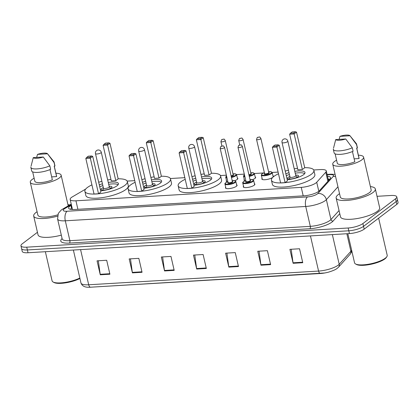 <?xml version="1.0" encoding="UTF-8"?>
<svg xmlns="http://www.w3.org/2000/svg" width="419" height="419" viewBox="0 0 419 419"><rect width="100%" height="100%" fill="white"/><g stroke="black" fill="none" stroke-linecap="round" stroke-linejoin="round"><path stroke-width="0.63" d="M237.348 177.97A5.96 1.645 167 0 1 237.84 178.442A5.96 1.645 167 0 1 237.175 179.473A5.96 1.645 167 0 1 234.787 180.678M255.155 176.907A5.96 1.645 167 0 1 255.648 177.378A5.96 1.645 167 0 1 254.982 178.415A5.96 1.645 167 0 1 252.589 179.62M272.963 175.844A5.96 1.645 167 0 1 273.455 176.315A5.96 1.645 167 0 1 273.235 176.938M254.406 183.705A5.96 1.645 167 0 1 254.899 184.177A5.96 1.645 167 0 1 254.239 185.214A5.96 1.645 167 0 1 247.875 187.424A5.96 1.645 167 0 1 243.287 186.858A5.96 1.645 167 0 1 243.523 186.219M236.599 184.769A5.96 1.645 167 0 1 237.091 185.24A5.96 1.645 167 0 1 236.431 186.272A5.96 1.645 167 0 1 230.068 188.482A5.96 1.645 167 0 1 225.485 187.922A5.96 1.645 167 0 1 225.715 187.277M85.665 189.084L72.419 196.825A11.172 3.08 -13 0 0 71.392 197.506A11.172 3.08 -13 0 0 70.146 199.444A11.172 3.08 -13 0 0 75.939 200.801L301.245 187.366A11.172 3.08 -13 0 0 316.722 182.26L325.778 172.204A11.172 3.08 -13 0 0 326.281 170.931A11.172 3.08 -13 0 0 320.493 169.575L313.721 169.978M278.101 172.099L272.172 172.455M263.52 172.968L254.364 173.513M244.172 174.126L236.557 174.576M226.365 175.184L220.446 175.54M184.821 177.661L170.365 178.525M134.745 180.647L127.167 181.102M227.412 181.783A5.96 1.645 167 0 1 226.229 181.123A5.96 1.645 167 0 1 226.464 180.479M245.22 180.725A5.96 1.645 167 0 1 244.036 180.06A5.96 1.645 167 0 1 244.272 179.421M272.759 177.373A5.96 1.645 167 0 1 266.395 179.568A5.96 1.645 167 0 1 261.844 178.997A5.96 1.645 167 0 1 262.079 178.358M71.476 205.195L70.911 205.525A11.172 3.08 -13 0 0 69.879 206.206A11.172 3.08 -13 0 0 68.637 208.143A11.172 3.08 -13 0 0 74.425 209.505L303.916 195.82A11.172 3.08 -13 0 0 319.398 190.708L330.036 178.897A11.172 3.08 -13 0 0 330.544 177.625A11.172 3.08 -13 0 0 327.517 176.279M70.209 209.254A11.172 3.08 167 0 1 70.523 208.997A11.172 3.08 167 0 1 71.555 208.316L72.12 207.986M377.032 196.312L390.974 195.484A11.172 3.08 167 0 1 396.762 196.841A11.172 3.08 167 0 1 395.52 198.779L362.901 223.552A11.172 3.08 167 0 1 348.163 227.999L26.737 247.168A11.172 3.08 167 0 1 20.95 245.806A11.172 3.08 167 0 1 22.191 243.868L37.438 232.288M396.762 196.841L398.05 202.419A11.172 3.08 167 0 1 396.809 204.357L364.19 229.135A11.172 3.08 167 0 1 349.451 233.582L28.026 252.746L27.382 249.954A11.172 3.08 167 0 1 21.594 248.598A11.172 3.08 167 0 0 27.382 249.954L348.807 230.79L27.382 249.954L26.737 247.168M364.19 229.135L363.545 226.344A11.172 3.08 167 0 1 348.807 230.79A11.172 3.08 167 0 0 363.545 226.344L396.165 201.57L363.545 226.344L362.901 223.552M397.406 199.633A11.172 3.08 167 0 1 396.165 201.57A11.172 3.08 167 0 0 397.406 199.633M328.161 179.07A11.172 3.08 167 0 1 329.659 179.316M302.764 262.713L299.543 248.766L289.901 249.342L293.122 263.289L302.764 262.713M291.189 249.263L293.028 262.792A2.98 1.498 86.6 0 0 293.122 263.289M270.622 264.63L267.401 250.682L257.758 251.259L260.979 265.206L270.622 264.63M259.047 251.18L260.885 264.708A2.98 1.498 86.6 0 0 260.979 265.206M238.479 266.547L235.258 252.599L225.616 253.176L228.837 267.123L238.479 266.547M226.904 253.097L228.743 266.625A2.98 1.498 86.6 0 0 228.837 267.123M109.909 274.215L106.688 260.267L97.046 260.838L100.267 274.791L109.909 274.215M98.334 260.765L100.178 274.293A2.98 1.498 86.6 0 0 100.267 274.791M142.051 272.298L138.83 258.35L129.188 258.921L132.409 272.874L142.051 272.298M130.477 258.848L132.32 272.376A2.98 1.498 86.6 0 0 132.409 272.874M174.194 270.381L170.973 256.433L161.331 257.004L164.552 270.957L174.194 270.381M162.619 256.931L164.458 270.459A2.98 1.498 86.6 0 0 164.552 270.957M206.337 268.464L203.115 254.516L193.473 255.092L196.694 269.04L206.337 268.464M194.762 255.014L196.6 268.542A2.98 1.498 86.6 0 0 196.694 269.04M351.677 250.373L351.421 252.186L350.2 254.197L338.515 267.165C336.792 268.747 335.975 269.763 329.062 271.983A12.214 3.368 167 0 1 324.709 272.984A12.214 3.368 167 0 1 320.572 273.492A3.724 1.87 -93.4 0 1 320.493 273.497A3.724 1.87 -93.4 0 1 318.576 271.072A14.895 4.106 -13 0 0 339.212 264.258L350.897 251.29A14.895 4.106 -13 0 0 351.588 249.991M320.42 273.502L90.687 287.198A3.724 1.87 86.6 0 1 90.614 287.209C87.66 287.361 82.705 287.612 80.972 282.972A14.895 4.106 -13 0 0 88.692 284.779A3.724 1.87 86.6 0 0 90.614 287.209L324.709 272.984M28.026 252.746A11.172 3.08 167 0 1 22.238 251.39L20.95 245.806M79.935 278.467A16.011 4.415 167 0 1 53.915 282.458L53.072 281.977A16.755 4.619 167 0 1 52.087 280.845L45.362 251.714M79.835 278.038A16.755 4.619 167 0 1 53.072 281.977M57.445 216.173A20.107 5.541 167 0 1 33.688 216.031A20.107 5.541 167 0 1 35.919 212.543A20.107 5.541 167 0 1 37.087 211.736M61.31 235.138A20.107 5.541 167 0 1 38.035 234.865L33.688 216.031M55.9 173.199A15.828 4.363 167 0 1 61.127 175.163A15.828 4.363 167 0 1 59.367 177.907A15.828 4.363 167 0 1 42.466 183.784A15.828 4.363 167 0 1 30.288 182.286A15.828 4.363 167 0 1 32.048 179.542A15.828 4.363 167 0 1 34.128 178.227M57.728 214.842A15.828 4.363 167 0 1 37.857 215.067L30.288 182.286M47.525 153.778A7.448 2.053 167 0 1 47.536 153.794L37.501 154.391A7.448 2.053 167 0 1 47.525 153.778L53.899 161.692A11.915 3.284 167 0 1 54.098 162.095A11.915 3.284 167 0 1 54.082 162.598L54.884 166.081L54.182 166.123L56.596 176.588L51.673 176.881M54.266 166.123L56.596 176.21A11.172 3.08 167 0 1 56.596 176.588M36.652 157.413L37.501 154.391M47.536 153.794L54.082 162.598M54.098 162.095L54.905 165.578A11.915 3.284 167 0 1 54.884 166.081M49.992 169.59L52.349 179.814A11.172 3.08 167 0 1 41.198 182.553A11.172 3.08 167 0 1 34.824 181.238L32.666 171.89M67.93 204.619A20.107 5.541 167 0 1 69.805 204.933M43.288 157.02A7.448 2.053 167 0 1 33.253 157.617L43.288 157.02L49.835 165.824A11.915 3.284 167 0 1 37.83 168.847A11.915 3.284 167 0 1 30.88 167.453A11.915 3.284 167 0 1 30.88 167.008A11.915 3.284 167 0 1 30.896 166.951L30.88 167.008M33.253 157.617L31.095 166.065M49.835 165.824L50.636 169.307A11.915 3.284 167 0 1 38.637 172.335A11.915 3.284 167 0 1 31.682 170.942L30.88 167.453M118.174 178.808A21.783 6.002 167 0 1 127.334 181.537A21.783 6.002 167 0 1 124.914 185.313A21.783 6.002 167 0 1 101.649 193.4A21.783 6.002 167 0 1 84.884 191.336A21.783 6.002 167 0 1 87.309 187.56A21.783 6.002 167 0 1 91.923 184.868M127.334 181.537L128.303 185.722A21.783 6.002 167 0 1 125.878 189.503A21.783 6.002 167 0 1 102.613 197.585A21.783 6.002 167 0 1 85.853 195.521L84.884 191.336M99.293 184.905A12.659 3.488 167 0 1 102.446 183.8M108.249 182.464A12.659 3.488 167 0 1 118.446 183.59A12.659 3.488 167 0 1 117.037 185.785A12.659 3.488 167 0 1 100.654 190.802M98.538 193.761L100.916 191.954L92.704 156.381L90.326 158.188L98.538 193.761L94.039 194.028L85.827 158.455L86.649 157.46L89.865 157.272L91.562 155.978L88.346 156.172L86.649 157.46M98.68 182.255A21.783 6.002 167 0 1 101.869 181.312M107.673 179.971A21.783 6.002 167 0 1 110.956 179.421M115.801 180.652L118.179 178.845L109.967 143.272L107.589 145.079L115.801 180.652L111.302 180.919L103.09 145.346L103.912 144.351L107.123 144.157L108.825 142.869L105.609 143.062L103.912 144.351M89.865 157.272L90.326 158.188L85.827 158.455M107.123 144.157L107.589 145.079L103.09 145.346M108.825 142.869L109.967 143.272M91.562 155.978L92.704 156.381M103.315 187.581A5.583 1.54 -13 0 0 101.691 188.466A5.583 1.54 -13 0 0 101.068 189.435A5.583 1.54 -13 0 0 105.368 189.964A5.583 1.54 -13 0 0 111.334 187.895A5.583 1.54 -13 0 0 111.957 186.926A5.583 1.54 -13 0 0 109.123 186.24M99.722 186.764A12.287 3.389 167 0 1 102.87 185.648M108.678 184.308A12.287 3.389 167 0 1 118.074 184.795M103.451 188.031A2.98 0.822 -13 0 0 103.451 188.152A2.98 0.822 -13 0 0 105.74 188.435A2.98 0.822 -13 0 0 108.924 187.33A2.98 0.822 -13 0 0 109.254 186.811L101.283 152.286A2.98 2.98 0 0 0 98.203 149.981A2.98 2.98 0 0 0 95.48 153.626A2.98 0.822 -13 0 0 97.019 153.988A2.98 0.822 -13 0 0 100.953 152.804A2.98 0.822 -13 0 0 101.283 152.286M378.635 218.163L387.203 255.271A16.755 4.619 167 0 1 386.816 256.721L386.266 257.523A16.011 4.415 167 0 1 384.857 258.916A16.011 4.415 167 0 1 370.008 264.468A16.011 4.415 167 0 1 356.375 264.42L355.532 263.944A16.755 4.619 167 0 1 354.547 262.813L347.822 233.676M386.816 256.721A16.755 4.619 167 0 1 385.339 258.177A16.755 4.619 167 0 1 369.799 263.991A16.755 4.619 167 0 1 355.532 263.944M370.391 186.581A20.107 5.541 167 0 1 375.33 188.948A20.107 5.541 167 0 1 373.093 192.436A20.107 5.541 167 0 1 351.62 199.9A20.107 5.541 167 0 1 336.143 197.993A20.107 5.541 167 0 1 338.379 194.505A20.107 5.541 167 0 1 339.547 193.698M375.33 188.948L379.677 207.782A20.107 5.541 167 0 1 377.44 211.27A20.107 5.541 167 0 1 355.967 218.734A20.107 5.541 167 0 1 340.495 216.827L336.143 197.993M358.36 155.166A15.828 4.363 167 0 1 363.587 157.13A15.828 4.363 167 0 1 361.827 159.875A15.828 4.363 167 0 1 344.926 165.746A15.828 4.363 167 0 1 332.749 164.248A15.828 4.363 167 0 1 334.509 161.504A15.828 4.363 167 0 1 336.588 160.189M363.587 157.13L371.155 189.912A15.828 4.363 167 0 1 369.396 192.656A15.828 4.363 167 0 1 352.494 198.527A15.828 4.363 167 0 1 340.317 197.035L332.749 164.248M356.538 144.56L349.996 135.756A7.448 2.053 167 0 1 349.996 135.756L339.961 136.353A7.448 2.053 167 0 1 349.985 135.746L356.36 143.659A11.915 3.284 167 0 1 356.559 144.057A11.915 3.284 167 0 1 356.538 144.56L357.344 148.048L356.642 148.09L359.057 158.555L354.134 158.848M356.726 148.085L359.052 158.178A11.172 3.08 167 0 1 359.057 158.555M339.112 139.38L339.961 136.353M356.559 144.057L357.365 147.546A11.915 3.284 167 0 1 357.344 148.048M352.452 151.552L354.809 161.776A11.172 3.08 167 0 1 343.659 164.52A11.172 3.08 167 0 1 337.285 163.201L335.127 153.852M345.748 138.982A7.448 2.053 167 0 1 335.713 139.579L345.748 138.982L352.29 147.787A11.915 3.284 167 0 1 340.291 150.809A11.915 3.284 167 0 1 333.335 149.415A11.915 3.284 167 0 1 333.341 148.97A11.915 3.284 167 0 1 333.356 148.913L333.341 148.97M335.713 139.579L333.555 148.027M352.29 147.787L353.097 151.275A11.915 3.284 167 0 1 341.092 154.297A11.915 3.284 167 0 1 334.142 152.904L333.335 149.415M161.373 176.231A21.783 6.002 167 0 1 170.533 178.96A21.783 6.002 167 0 1 168.113 182.742A21.783 6.002 167 0 1 144.848 190.823A21.783 6.002 167 0 1 128.083 188.76A21.783 6.002 167 0 1 130.508 184.983A21.783 6.002 167 0 1 135.122 182.291M170.533 178.96L171.502 183.145A21.783 6.002 167 0 1 169.077 186.926A21.783 6.002 167 0 1 145.812 195.008A21.783 6.002 167 0 1 129.052 192.944L128.083 188.76M142.491 182.328A12.659 3.488 167 0 1 145.644 181.228M151.448 179.887A12.659 3.488 167 0 1 161.645 181.013A12.659 3.488 167 0 1 160.236 183.208A12.659 3.488 167 0 1 143.853 188.225M141.737 191.184L144.12 189.378L135.903 153.804L133.525 155.611L141.737 191.184L137.238 191.452L129.026 155.878L129.848 154.883L133.064 154.695L134.761 153.401L131.545 153.595L129.848 154.883M141.879 179.678A21.783 6.002 167 0 1 145.068 178.735M150.871 177.394A21.783 6.002 167 0 1 154.155 176.844M159 178.075L161.378 176.268L153.165 140.695L150.788 142.502L159 178.075L154.501 178.342L146.289 142.769L147.111 141.774L150.321 141.585L152.024 140.292L148.808 140.485L147.111 141.774M133.064 154.695L133.525 155.611L129.026 155.878M150.321 141.585L150.788 142.502L146.289 142.769M152.024 140.292L153.165 140.695M134.761 153.401L135.903 153.804M146.514 185.004A5.583 1.54 -13 0 0 144.89 185.895A5.583 1.54 -13 0 0 144.267 186.864A5.583 1.54 -13 0 0 148.567 187.387A5.583 1.54 -13 0 0 154.532 185.318A5.583 1.54 -13 0 0 155.156 184.35A5.583 1.54 -13 0 0 152.322 183.663M142.921 184.187A12.287 3.389 167 0 1 146.069 183.072M151.877 181.731A12.287 3.389 167 0 1 161.273 182.218M146.65 185.455A2.98 0.822 -13 0 0 146.65 185.575A2.98 0.822 -13 0 0 148.939 185.858A2.98 0.822 -13 0 0 152.123 184.753A2.98 0.822 -13 0 0 152.453 184.24L144.482 149.709A2.98 2.98 0 0 0 141.402 147.404A2.98 2.98 0 0 0 138.679 151.049A2.98 0.822 -13 0 0 140.218 151.411A2.98 0.822 -13 0 0 144.152 150.227A2.98 0.822 -13 0 0 144.482 149.709M211.448 173.246A21.783 6.002 167 0 1 220.614 175.975A21.783 6.002 167 0 1 218.189 179.751A21.783 6.002 167 0 1 194.924 187.838A21.783 6.002 167 0 1 178.164 185.774A21.783 6.002 167 0 1 180.584 181.998A21.783 6.002 167 0 1 185.203 179.306M220.614 175.975L221.578 180.16A21.783 6.002 167 0 1 219.158 183.941A21.783 6.002 167 0 1 195.893 192.022A21.783 6.002 167 0 1 179.128 189.959L178.164 185.774M192.567 179.342A12.659 3.488 167 0 1 195.72 178.237M201.529 176.902A12.659 3.488 167 0 1 211.721 178.028A12.659 3.488 167 0 1 210.317 180.222A12.659 3.488 167 0 1 193.929 185.24M191.818 188.199L194.196 186.392L185.984 150.819L183.606 152.626L191.818 188.199L187.319 188.466L179.107 152.893L179.924 151.898L183.14 151.709L184.837 150.416L181.626 150.61L179.924 151.898M191.954 176.692A21.783 6.002 167 0 1 195.144 175.75M200.952 174.409A21.783 6.002 167 0 1 204.231 173.859M209.076 175.09L211.459 173.283L203.241 137.71L200.863 139.517L209.076 175.09L204.577 175.357L196.364 139.784L197.187 138.789L200.402 138.595L202.099 137.306L198.884 137.5L197.187 138.789M183.14 151.709L183.606 152.626L179.107 152.893M200.402 138.595L200.863 139.517L196.364 139.784M202.099 137.306L203.241 137.71M184.837 150.416L185.984 150.819M196.595 182.019A5.583 1.54 -13 0 0 194.966 182.904A5.583 1.54 -13 0 0 194.348 183.873A5.583 1.54 -13 0 0 198.648 184.402A5.583 1.54 -13 0 0 204.613 182.333A5.583 1.54 -13 0 0 205.231 181.364A5.583 1.54 -13 0 0 202.398 180.678M192.997 181.202A12.287 3.389 167 0 1 196.15 180.086M201.953 178.745A12.287 3.389 167 0 1 211.349 179.232M196.731 182.469A2.98 0.822 -13 0 0 196.726 182.59A2.98 0.822 -13 0 0 199.02 182.873A2.98 0.822 -13 0 0 202.199 181.767A2.98 0.822 -13 0 0 202.529 181.249L194.557 146.723A2.98 2.98 0 0 0 191.478 144.419A2.98 2.98 0 0 0 188.754 148.064A2.98 0.822 -13 0 0 190.299 148.426A2.98 0.822 -13 0 0 194.227 147.242A2.98 0.822 -13 0 0 194.557 146.723M304.723 167.684A21.783 6.002 167 0 1 313.889 170.413A21.783 6.002 167 0 1 311.469 174.189A21.783 6.002 167 0 1 288.204 182.275A21.783 6.002 167 0 1 271.439 180.212A21.783 6.002 167 0 1 273.858 176.436A21.783 6.002 167 0 1 278.478 173.744M313.889 170.413L314.858 174.597A21.783 6.002 167 0 1 312.433 178.379A21.783 6.002 167 0 1 289.168 186.46A21.783 6.002 167 0 1 272.402 184.397L271.439 180.212M285.847 173.78A12.659 3.488 167 0 1 289 172.675M294.803 171.34A12.659 3.488 167 0 1 305.001 172.466A12.659 3.488 167 0 1 303.592 174.66A12.659 3.488 167 0 1 287.209 179.678M285.093 182.637L287.471 180.83L279.258 145.257L276.88 147.064L285.093 182.637L280.594 182.904L272.381 147.331L273.204 146.336L276.42 146.147L278.116 144.854L274.901 145.047L273.204 146.336M285.234 171.13A21.783 6.002 167 0 1 288.424 170.187M294.227 168.847A21.783 6.002 167 0 1 297.511 168.297M302.356 169.527L304.733 167.72L296.521 132.147L294.143 133.949L302.356 169.527L297.857 169.795L289.644 134.221L290.461 133.226L293.677 133.032L295.379 131.744L292.163 131.938L290.461 133.226M276.42 146.147L276.88 147.064L272.381 147.331M293.677 133.032L294.143 133.949L289.644 134.221M295.379 131.744L296.521 132.147M278.116 144.854L279.258 145.257M289.869 176.457A5.583 1.54 -13 0 0 288.246 177.342A5.583 1.54 -13 0 0 287.623 178.311A5.583 1.54 -13 0 0 291.923 178.84A5.583 1.54 -13 0 0 297.888 176.771A5.583 1.54 -13 0 0 298.511 175.802A5.583 1.54 -13 0 0 295.678 175.116M286.277 175.64A12.287 3.389 167 0 1 289.424 174.524M295.233 173.183A12.287 3.389 167 0 1 304.629 173.67M290.006 176.907A2.98 0.822 -13 0 0 290 177.028A2.98 0.822 -13 0 0 292.294 177.31A2.98 0.822 -13 0 0 295.479 176.205A2.98 0.822 -13 0 0 295.809 175.687L287.837 141.161A2.98 2.98 0 0 0 284.758 138.857A2.98 2.98 0 0 0 282.029 142.502A2.98 0.822 -13 0 0 283.574 142.863A2.98 0.822 -13 0 0 287.507 141.674A2.98 0.822 -13 0 0 287.837 141.161M77.897 209.296L75.939 200.801M327.878 181.296L325.778 172.204M318.801 191.263L316.722 182.26M303.204 195.862L301.245 187.366M71.366 204.729L64.746 208.599A7.448 2.053 -13 0 0 64.06 209.05A7.448 2.053 -13 0 0 67.092 211.249L307.515 196.914A7.448 2.053 -13 0 0 317.34 193.95A7.448 2.053 -13 0 0 317.832 193.505L333.231 176.415A7.448 2.053 -13 0 0 329.706 174.66L327.176 174.812M337.955 186.795L326.364 199.654A14.895 4.106 167 0 1 325.38 200.539A14.895 4.106 167 0 1 305.729 206.467L65.301 220.803A14.895 4.106 167 0 1 57.586 218.996L62.174 238.872A14.895 4.106 -13 0 0 69.894 240.684L310.317 226.349A14.895 4.106 -13 0 0 329.968 220.42A14.895 4.106 -13 0 0 330.952 219.535L339.044 210.558M339.762 213.664L333.089 221.075A16.755 4.619 167 0 1 309.871 228.737L69.444 243.072A1.859 0.938 86.6 0 0 69.894 240.684L65.301 220.803A7.448 3.74 -93.4 0 1 67.092 211.249M333.089 221.075A1.859 1.666 42 0 1 330.952 219.535L326.364 199.654A7.448 6.662 -138 0 0 317.832 193.505M69.444 243.072A16.755 4.619 167 0 1 62.101 238.558M348.163 227.999L349.451 233.582M395.52 198.779L396.809 204.357M307.515 196.914A7.448 3.74 -93.4 0 0 305.729 206.467L310.317 226.349A1.859 0.938 86.6 0 1 309.871 228.737M335.582 176.53A7.448 6.662 -138 0 0 333.231 176.415M329.706 174.66A7.448 3.74 -93.4 0 1 330.874 174.204L327.087 174.43M64.746 208.599A7.448 5.363 -120.3 0 0 62.599 209.144L71.225 204.105M71.555 208.316L70.911 205.525M350.2 254.197A3.724 3.331 -138 0 0 350.897 251.29L346.843 233.734M338.515 267.165A3.724 3.331 -138 0 0 339.212 264.258L332.361 234.598M80.574 249.614L88.692 284.779L318.576 271.072L310.453 235.907M206.221 267.966L196.6 268.542M174.079 269.883L164.458 270.459M141.936 271.8L132.32 272.376M109.794 273.717L100.178 274.293M238.364 266.049L228.743 266.625M270.506 264.132L260.885 264.708M302.649 262.215L293.028 262.792M227.852 181.631A5.211 1.435 -13 0 0 225.82 182.663A5.211 1.435 -13 0 0 227.941 184.203A5.211 1.435 -13 0 0 234.823 182.129A5.211 1.435 -13 0 0 232.205 180.626L234.965 180.73L235.845 181.485A5.583 1.54 167 0 1 235.221 182.454A5.583 1.54 167 0 1 229.256 184.528A5.583 1.54 167 0 1 224.961 183.999L225.972 188.393M228.214 182.475L228.062 182.548A2.236 0.618 -13 0 0 229.785 182.763A2.236 0.618 -13 0 0 232.168 181.93A2.236 0.618 -13 0 0 232.419 181.542A2.608 0.718 167 0 1 232.571 182.26A2.608 0.718 167 0 1 229.141 183.297A2.608 0.718 167 0 1 228.062 182.537M220.174 148.368L220.902 146.404L223.112 145.938C223.159 145.582 223.631 146.058 224.526 147.362A2.236 0.618 167 0 1 224.28 147.75A2.236 0.618 167 0 1 221.892 148.583A2.236 0.618 167 0 1 220.174 148.368L228.062 182.548M222.269 146.105L221.625 146.142L222.269 146.105M250.007 179.547L252.772 179.667L253.652 180.427A5.583 1.54 167 0 1 253.029 181.396A5.583 1.54 167 0 1 247.063 183.464A5.583 1.54 167 0 1 242.769 182.941L243.779 187.33M242.769 182.941C242.512 182.825 242.753 182.401 243.486 181.652L245.654 180.552A5.211 1.435 -13 0 0 243.628 181.6A5.211 1.435 -13 0 0 245.749 183.14A5.211 1.435 -13 0 0 252.626 181.066A5.211 1.435 -13 0 0 250.012 179.568M250.222 180.469A2.608 0.718 167 0 1 250.379 181.197A2.608 0.718 167 0 1 246.948 182.234A2.608 0.718 167 0 1 245.869 181.474A2.236 0.618 -13 0 0 247.592 181.699A2.236 0.618 -13 0 0 249.975 180.872A2.236 0.618 -13 0 0 250.227 180.484L250.227 180.537M237.982 147.31L238.71 145.341L240.92 144.88C240.967 144.518 241.438 144.995 242.334 146.304A2.236 0.618 167 0 1 242.088 146.692A2.236 0.618 167 0 1 239.699 147.519A2.236 0.618 167 0 1 237.982 147.31L246.021 181.417M240.077 145.042L239.432 145.079L240.077 145.042M237.604 179.081L236.588 174.686A5.583 1.54 167 0 1 235.97 175.655A5.583 1.54 167 0 1 231.471 177.452M226.978 177.85A5.583 1.54 167 0 1 225.705 177.2L226.517 175.849M226.527 175.896A5.211 1.435 -13 0 0 226.857 177.316M231.372 177.001A5.211 1.435 -13 0 0 235.567 175.331A5.211 1.435 -13 0 0 232.954 173.827M233.163 174.733A2.608 0.718 167 0 1 233.32 175.461A2.608 0.718 167 0 1 231.209 176.299M231.105 175.854A2.236 0.618 -13 0 0 232.917 175.132A2.236 0.618 -13 0 0 233.163 174.744L233.168 174.796M225.024 140.952A2.236 0.618 167 0 1 222.641 141.784A2.236 0.618 167 0 1 220.918 141.57L221.651 139.606L223.856 139.139C223.903 138.783 224.38 139.26 225.275 140.564A2.236 0.618 167 0 1 225.024 140.952M222.374 139.344L223.013 139.307L222.374 139.344M255.412 178.023L254.396 173.628A5.583 1.54 167 0 1 253.778 174.597A5.583 1.54 167 0 1 249.279 176.389M244.785 176.787A5.583 1.54 167 0 1 243.512 176.142L244.324 174.786M244.335 174.833A5.211 1.435 -13 0 0 244.665 176.258M249.174 175.938A5.211 1.435 -13 0 0 253.375 174.267A5.211 1.435 -13 0 0 250.761 172.769M248.912 174.791A2.236 0.618 -13 0 0 250.724 174.068A2.236 0.618 -13 0 0 250.971 173.681A2.608 0.718 167 0 1 251.122 174.398A2.608 0.718 167 0 1 249.017 175.242M242.831 139.894A2.236 0.618 167 0 1 240.443 140.721A2.236 0.618 167 0 1 238.725 140.506L239.453 138.542L241.663 138.081C241.711 137.72 242.182 138.197 243.078 139.506A2.236 0.618 167 0 1 242.831 139.894M240.181 138.28L240.82 138.244L240.181 138.28M273.219 176.954L272.203 172.565A5.583 1.54 167 0 1 271.585 173.534A5.583 1.54 167 0 1 265.62 175.608A5.583 1.54 167 0 1 261.32 175.079L262.037 173.791L264.211 172.691M264.211 172.712A5.211 1.435 -13 0 0 262.184 173.744A5.211 1.435 -13 0 0 264.305 175.278A5.211 1.435 -13 0 0 271.182 173.204A5.211 1.435 -13 0 0 268.569 171.706M268.773 172.607A2.608 0.718 167 0 1 268.93 173.34A2.608 0.718 167 0 1 265.499 174.377A2.608 0.718 167 0 1 264.42 173.613A2.236 0.618 -13 0 0 266.144 173.838A2.236 0.618 -13 0 0 268.532 173.01A2.236 0.618 -13 0 0 268.778 172.623L268.783 172.675M260.639 138.83A2.236 0.618 167 0 1 258.251 139.658A2.236 0.618 167 0 1 256.533 139.448L257.261 137.479L259.471 137.018C259.518 136.662 259.99 137.133 260.885 138.443A2.236 0.618 167 0 1 260.639 138.83M257.984 137.217L258.628 137.181L257.984 137.217M329.365 179.641L328.266 179.521M72.477 209.537L70.146 199.444M328.512 180.589L326.281 170.931M62.599 209.144L61.164 210.097L58.314 213.397L57.586 218.996M335.09 174.398L330.874 174.204M80.972 282.972L73.372 250.043M61.127 175.163L68.218 205.86M103.435 188.094L102.901 190.132M103.451 188.152L95.48 153.626M109.239 186.754L110.611 188.351M146.634 185.517L146.1 187.555M146.65 185.575L138.679 151.049M152.437 184.177L153.81 185.774M196.71 182.532L196.176 184.57M196.726 182.59L188.754 148.064M202.518 181.191L203.891 182.789M289.99 176.97L289.456 179.007M290 177.028L282.029 142.502M295.793 175.629L297.165 177.227M227.847 181.616L225.679 182.715C224.945 183.459 224.704 183.889 224.961 183.999M224.526 147.362L232.419 181.595M235.845 181.485L236.861 185.879M242.334 146.304L250.227 180.484M253.652 180.427L254.663 184.821M220.918 141.57L221.929 145.948M225.705 177.2L226.721 181.595M225.275 140.564L233.163 174.744M236.588 174.686L235.708 173.932L232.948 173.812M250.976 173.738L243.078 139.506M238.725 140.506L239.736 144.885M243.512 176.142L244.528 180.531M254.396 173.628L253.516 172.869L250.756 172.748M256.533 139.448L264.578 173.555M261.32 175.079L262.336 179.473M260.885 138.443L268.778 172.623M272.203 172.565L271.323 171.806L268.563 171.69"/></g></svg>

